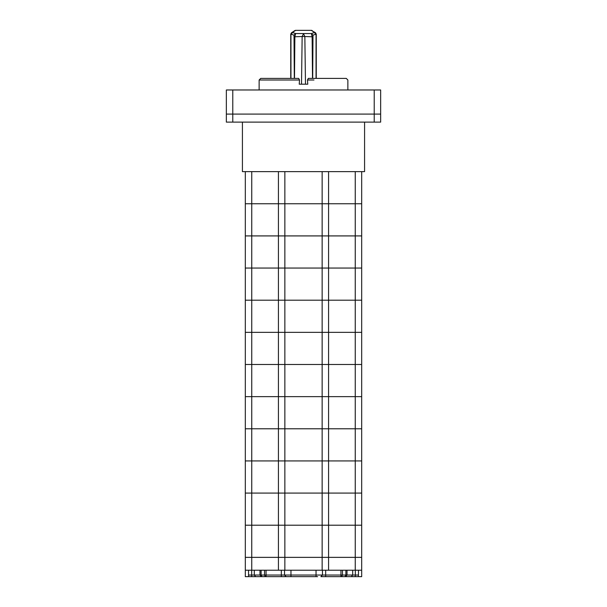 <?xml version="1.0" encoding="UTF-8"?>
<svg xmlns="http://www.w3.org/2000/svg" width="607" height="607" viewBox="0 0 607 607"><rect width="100%" height="100%" fill="white"/><g stroke="black" fill="none" stroke-linecap="round" stroke-linejoin="round"><path stroke-width="0.91" d="M242.421 122.113L242.421 171.622L364.572 171.622L364.579 122.113M248.529 576.65L248.529 575.041L251.662 575.041L251.662 576.65L263.643 576.65L245.319 576.65L245.319 557.363L361.681 557.363L361.681 171.622M245.319 570.223L361.681 570.223L361.681 557.363L355.254 557.363L355.254 525.214L361.681 525.214L355.254 525.214L355.254 493.074L361.681 493.074L355.254 493.074L355.254 460.925L361.681 460.925L355.254 460.925L355.254 428.785L361.681 428.785L355.254 428.785L355.254 396.637L361.681 396.637L355.254 396.637L355.254 364.488L361.681 364.488L355.254 364.488L355.254 332.348L361.681 332.348L355.254 332.348L355.254 300.199L361.681 300.199L355.254 300.199L355.254 268.051L361.681 268.051L355.254 268.051L355.254 235.911L361.681 235.911L355.254 235.911L355.254 203.762L361.681 203.762L355.254 203.762L355.254 171.622M278.423 570.223L278.423 493.074L355.254 493.074L328.577 493.074L328.577 460.925L355.254 460.925L328.577 460.925L328.577 428.785L355.254 428.785L328.577 428.785L328.577 396.637L355.254 396.637L328.577 396.637L328.577 364.488L355.254 364.488L328.577 364.488L328.577 332.348L355.254 332.348L328.577 332.348L328.577 300.199L355.254 300.199L328.577 300.199L328.577 268.051L355.254 268.051L328.577 268.051L328.577 235.911L355.254 235.911L328.577 235.911L328.577 203.762L355.254 203.762L328.577 203.762L328.577 171.622M328.577 570.223L328.577 557.363L355.254 557.363L355.254 570.223M251.662 570.223L251.662 575.041L284.531 575.041L284.531 570.223M248.529 575.041L248.529 570.223M317.643 576.65L286.14 576.65L284.531 575.041L358.471 575.041L358.471 570.223M358.471 575.041L358.471 576.65L345.929 576.65M347.022 570.223L347.022 575.041L345.694 576.65L320.86 576.65L322.469 575.041L322.469 570.223M320.86 576.65L323.106 576.65M284.531 575.041L286.14 576.65L265.244 576.65M290.965 570.223L290.965 576.65L283.31 576.65M261.071 576.65L266.048 576.65L261.306 576.65L259.978 575.041L259.978 570.223M284.531 576.65L289.357 576.65M342.462 570.223L342.462 575.041L341.703 576.65L343.183 576.65M251.746 570.223L251.746 557.363L245.319 557.363L245.319 396.637L328.577 396.637L322.142 396.637L322.142 364.488L328.577 364.488L322.142 364.488L322.142 332.348L328.577 332.348L322.142 332.348L322.142 300.199L328.577 300.199L322.142 300.199L322.142 268.051L328.577 268.051L322.142 268.051L322.142 235.911L328.577 235.911L322.142 235.911L322.142 203.762L328.577 203.762L322.142 203.762L322.142 171.622M284.858 570.223L284.858 557.363L251.746 557.363L251.746 525.214L245.319 525.214L251.746 525.214L251.746 493.074L245.319 493.074L251.746 493.074L251.746 460.925L245.319 460.925L251.746 460.925L251.746 428.785L245.319 428.785L328.577 428.785L322.142 428.785L322.142 396.637L284.858 396.637L284.858 364.488L322.142 364.488L284.858 364.488L284.858 332.348L322.142 332.348L284.858 332.348L284.858 300.199L322.142 300.199L284.858 300.199L284.858 268.051L322.142 268.051L284.858 268.051L284.858 235.911L322.142 235.911L284.858 235.911L284.858 203.762L322.142 203.762L284.858 203.762L284.858 171.622M245.319 171.622L245.319 203.762L251.746 203.762L245.319 203.762L245.319 235.911L251.746 235.911L245.319 235.911L245.319 268.051L251.746 268.051L245.319 268.051L245.319 300.199L251.746 300.199L245.319 300.199L245.319 332.348L251.746 332.348L245.319 332.348L245.319 364.488L251.746 364.488L245.319 364.488L245.319 396.637L251.746 396.637L251.746 428.785L278.423 428.785L278.423 364.488L284.858 364.488L278.423 364.488L278.423 332.348L284.858 332.348L278.423 332.348L278.423 300.199L284.858 300.199L278.423 300.199L278.423 268.051L284.858 268.051L278.423 268.051L278.423 235.911L284.858 235.911L278.423 235.911L278.423 203.762L284.858 203.762L278.423 203.762L278.423 171.622M322.142 570.223L322.142 557.363L284.858 557.363L284.858 525.214L251.746 525.214L284.858 525.214L284.858 493.074L251.746 493.074L278.423 493.074L278.423 460.925L251.746 460.925L278.423 460.925L278.423 428.785L284.858 428.785L284.858 396.637L251.746 396.637L251.746 364.488L278.423 364.488L251.746 364.488L251.746 332.348L278.423 332.348L251.746 332.348L251.746 300.199L278.423 300.199L251.746 300.199L251.746 268.051L278.423 268.051L251.746 268.051L251.746 235.911L278.423 235.911L251.746 235.911L251.746 203.762L278.423 203.762L251.746 203.762L251.746 171.622M232.777 89.973L232.777 114.078L226.35 114.078L374.223 114.078L232.777 114.078L232.777 122.113L226.35 122.113L226.35 89.973L380.65 89.973L380.65 114.078L374.223 114.078L380.65 114.078L380.65 122.113L232.777 122.113M312.506 78.394L312.127 36.777L304.843 36.511L305.488 84.183L307.772 84.183L307.483 80.003L308.318 78.394L346.256 78.394L347.864 80.003L347.864 89.973M299.517 80.003L259.136 80.003L260.744 78.394L298.682 78.394L299.517 80.003L299.228 84.183L305.488 84.183L300.897 84.183M294.304 78.394L294.008 35.168L295.609 33.56L311.391 33.56L312.992 35.168L312.696 78.394M312.742 36.792L312.127 36.777L311.391 33.56L314.616 32.49L311.315 30.35L295.685 30.35L292.384 32.49L295.609 33.56L294.873 36.777L294.494 78.394M301.512 84.183L302.149 36.511L294.258 36.792M304.843 36.511L302.149 36.511L304.843 36.511L303.5 33.764L302.149 36.511M294.008 35.168L290.783 34.091M316.217 34.091L312.992 35.168M361.681 570.223L361.681 576.65L358.471 576.65M355.338 570.223L355.338 576.65L343.357 576.65M284.858 525.214L355.254 525.214L328.577 525.214L328.577 493.074L322.142 493.074L322.142 460.925L328.577 460.925L322.142 460.925L322.142 428.785L284.858 428.785L284.858 460.925L322.142 460.925L278.423 460.925L284.858 460.925L284.858 493.074L322.142 493.074L322.142 525.214L328.577 525.214L328.577 557.363L322.142 557.363L322.142 525.214L284.858 525.214M281.322 576.65L281.322 570.223M266.048 576.65L266.048 570.223M265.297 576.65L264.538 575.041L264.538 570.223M261.875 576.65L261.116 575.041L261.116 570.223M255.638 576.65L254.31 575.041L254.31 570.223M351.362 576.65L352.69 575.041L352.69 570.223M345.125 576.65L345.884 575.041L345.884 570.223M340.952 576.65L340.952 570.223M325.678 576.65L325.678 570.223M316.035 576.65L316.035 570.223M374.223 122.113L374.223 89.973M313.971 80.003L307.483 80.003M316.05 78.394L316.05 34.265L314.456 32.657M292.544 32.657L290.95 34.265L290.95 78.394M314.616 32.49L315.488 32.748L316.262 34.151L316.262 78.394M312.188 30.608A1.609 1.609 0 0 0 311.315 30.35L315.488 32.748M290.738 78.394L290.738 34.151L291.512 32.748L292.384 32.49M294.812 30.608L295.685 30.35A1.609 1.609 0 0 0 294.812 30.608L291.512 32.748M259.136 80.003L259.136 89.973M311.315 30.35L295.685 30.35"/></g></svg>

